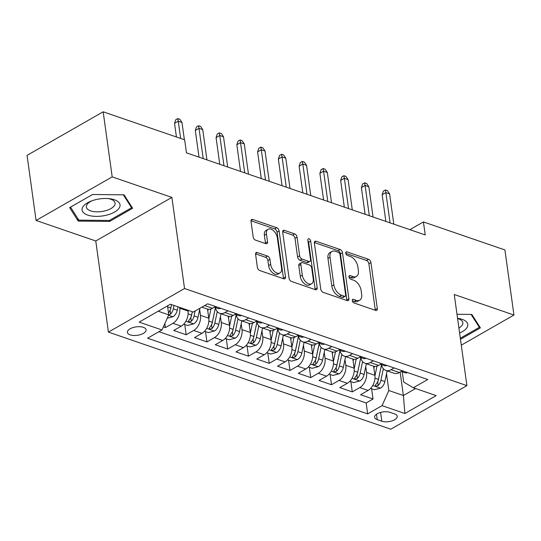 <?xml version="1.0" encoding="UTF-8"?>
<svg xmlns="http://www.w3.org/2000/svg" width="541" height="541" viewBox="0 0 541 541"><rect width="100%" height="100%" fill="white"/><g stroke="black" fill="none" stroke-linecap="round" stroke-linejoin="round"><path stroke-width="0.81" d="M352.299 300.674A2.022 1.204 60.2 0 0 353.976 302.953L375.63 310.399A2.888 1.718 60.2 0 0 376.712 310.351A2.888 1.718 60.2 0 0 377.314 308.546L370.93 262.547A2.888 1.718 60.2 0 0 368.536 259.295L346.882 251.849A2.022 1.204 60.2 0 0 346.125 251.876A2.022 1.204 60.2 0 0 345.706 253.147A2.022 1.204 60.2 0 0 347.383 255.426L350.183 256.387A9.251 5.491 60.2 0 1 357.838 266.808L358.372 270.642A9.251 5.491 60.2 0 1 356.445 276.424A9.251 5.491 60.2 0 1 352.982 276.573L350.183 275.612A2.022 1.204 60.2 0 0 349.425 275.639A2.022 1.204 60.2 0 0 348.999 276.911A2.022 1.204 60.2 0 0 350.676 279.19L353.483 280.15A9.251 5.491 60.2 0 1 361.138 290.571L361.665 294.405A9.251 5.491 60.2 0 1 359.745 300.187A9.251 5.491 60.2 0 1 356.282 300.336L353.476 299.376A2.022 1.204 60.2 0 0 352.718 299.403A2.022 1.204 60.2 0 0 352.299 300.674M130.171 334.865A9.427 4.254 172.1 0 0 140.619 334.575A9.427 4.254 172.1 0 0 146.084 329.8A9.427 4.254 172.1 0 0 143.338 327.325A9.427 4.254 172.1 0 0 132.883 327.623A9.427 4.254 172.1 0 0 127.419 332.39A9.427 4.254 172.1 0 0 130.171 334.865M257.273 252.539A2.888 1.718 60.2 0 0 256.191 252.586A2.888 1.718 60.2 0 0 255.589 254.398L257.374 267.301A2.888 1.718 60.2 0 0 259.768 270.554L283.815 278.825A2.888 1.718 60.2 0 0 284.897 278.777A2.888 1.718 60.2 0 0 285.499 276.972L279.122 230.973A2.888 1.718 60.2 0 0 276.728 227.72L252.681 219.45A2.888 1.718 60.2 0 0 251.599 219.497A2.888 1.718 60.2 0 0 250.997 221.303L253.161 236.89A2.888 1.718 60.2 0 0 255.548 240.15L265.841 243.687A2.888 1.718 60.2 0 0 266.923 243.639A2.888 1.718 60.2 0 0 267.525 241.834L266.456 234.104A7.73 4.592 60.2 0 1 268.065 229.269A7.73 4.592 60.2 0 1 273.624 230.818A7.73 4.592 60.2 0 1 277.357 237.851L281.557 268.133A7.73 4.592 60.2 0 1 279.947 272.968A7.73 4.592 60.2 0 1 274.388 271.42A7.73 4.592 60.2 0 1 270.656 264.38L269.952 259.335A2.888 1.718 60.2 0 0 267.565 256.082L257.273 252.539L255.602 253.499M171.889 197.411L112.197 176.88L103.169 111.804L27.05 155.375L36.078 220.458L95.771 240.982L108.416 332.1L184.535 288.522L171.889 197.411L95.771 240.982M461.29 345.185L513.95 315.038L454.257 294.514L466.903 385.625L184.535 288.522M513.95 315.038L504.922 249.956L423.427 221.932L409.902 229.675M103.169 111.804L184.657 139.828L186.469 152.839L425.233 234.95L423.427 221.932M320.759 289.097A2.888 1.718 60.2 0 0 323.153 292.35L347.2 300.62A2.888 1.718 60.2 0 0 348.282 300.573A2.888 1.718 60.2 0 0 348.884 298.767L342.5 252.769A2.888 1.718 60.2 0 0 340.106 249.516L316.059 241.245A2.888 1.718 60.2 0 0 314.977 241.293A2.888 1.718 60.2 0 0 314.375 243.098L320.759 289.097M315.511 289.726L291.457 281.455A2.888 1.718 60.2 0 1 289.07 278.196L282.686 232.204A2.888 1.718 60.2 0 1 283.288 230.392A2.888 1.718 60.2 0 1 284.37 230.351L294.662 233.888A2.888 1.718 60.2 0 1 297.05 237.141L299.64 255.798A2.888 1.718 60.2 0 0 302.034 259.051L308.864 261.398A2.888 1.718 60.2 0 0 309.946 261.357A2.888 1.718 60.2 0 0 310.548 259.545L307.849 240.13A2.022 1.204 60.2 0 1 308.269 238.858A2.022 1.204 60.2 0 1 309.723 239.264A2.022 1.204 60.2 0 1 310.703 241.11L317.188 287.866A2.888 1.718 60.2 0 1 316.586 289.678A2.888 1.718 60.2 0 1 315.511 289.726M163.355 326.913L165.418 327.616L164.849 323.572M179.592 307.369L179.707 308.194A11.78 7.851 109 0 1 172.924 323.322L181.228 326.176L173.722 330.477L186.178 334.757L184.751 324.505M199.663 309.506L200.468 315.335A11.78 7.851 109 0 1 193.685 330.463L201.989 333.317L194.483 337.611L206.939 341.898L205.519 331.647M220.424 316.647L221.235 322.477A11.78 7.851 109 0 1 214.446 337.598L222.75 340.458L215.244 344.752L227.7 349.04L226.28 338.781M241.185 323.782L241.996 329.618A11.78 7.851 109 0 1 235.213 344.739L243.518 347.593L236.004 351.893L248.461 356.181L247.041 345.922M261.945 330.923L262.757 336.759A11.78 7.851 109 0 1 255.974 351.88L264.279 354.734L256.765 359.035L269.229 363.315L267.802 353.063M282.706 338.064L283.518 343.893A11.78 7.851 109 0 1 276.735 359.021L285.039 361.875L277.533 366.176L289.99 370.457L288.563 360.205M303.474 345.205L304.279 351.035A11.78 7.851 109 0 1 297.496 366.156L305.8 369.016L298.294 373.31L310.75 377.598L309.33 367.346M324.235 352.347L325.046 358.176A11.78 7.851 109 0 1 318.257 373.297L326.561 376.157L319.055 380.451L331.511 384.739L330.091 374.48M344.996 359.481L345.807 365.317A11.78 7.851 109 0 1 339.024 380.438L347.329 383.292L339.816 387.593L352.272 391.88L359.785 387.579A11.78 7.851 -71 0 0 366.568 372.451L365.757 366.622M350.852 381.621L352.272 391.88M181.228 326.176A11.78 7.851 -71 0 0 188.011 311.055L187.896 310.23M201.989 333.317A11.78 7.851 -71 0 0 208.772 318.189L207.514 309.094M222.75 340.458A11.78 7.851 -71 0 0 229.54 325.33L228.275 316.235M243.518 347.593A11.78 7.851 -71 0 0 250.3 332.472L249.036 323.369M264.279 354.734A11.78 7.851 -71 0 0 271.061 339.613L269.797 330.51M285.039 361.875A11.78 7.851 -71 0 0 291.822 346.754L290.564 337.652M305.8 369.016A11.78 7.851 -71 0 0 312.583 353.888L311.325 344.793M326.561 376.157A11.78 7.851 -71 0 0 333.351 361.03L332.086 351.934M347.329 383.292A11.78 7.851 -71 0 0 354.112 368.171L352.847 359.068M394.558 413.906L389.993 412.337A9.129 4.118 172.1 0 0 379.87 412.621A9.129 4.118 172.1 0 0 374.575 417.239A9.129 4.118 172.1 0 0 377.239 419.64L381.804 421.209A9.129 4.118 172.1 0 0 391.927 420.925A9.129 4.118 172.1 0 0 397.229 416.306A9.129 4.118 172.1 0 0 394.558 413.906M108.416 332.1L390.785 429.196L466.903 385.625M158.195 311.21L168.765 314.848L161.982 329.969L147.585 338.213L367.664 413.892L382.061 405.649L388.851 390.528L386.524 373.763M161.982 329.969L139.145 322.118L170.415 304.218L193.252 312.069L207.656 303.826L427.735 379.505L413.331 387.748L436.174 395.606L404.905 413.507L382.061 405.649M158.946 331.707L366.149 402.964L373.04 399.015L360.583 394.734L368.09 390.433A11.78 7.851 -71 0 0 374.872 375.312L373.608 366.21M381.506 364.722A11.78 7.851 -71 0 0 385.78 370.402A11.78 7.851 -71 0 0 391.055 369.679L394.091 367.941M385.78 370.402L394.085 373.263A11.78 7.851 -71 0 0 399.359 372.533L402.396 370.795M201.84 307.153L207.223 309.006A11.78 7.851 -71 0 0 212.498 308.275L215.534 306.537M227.991 310.818L224.955 312.556A11.78 7.851 109 0 1 219.68 313.286A11.78 7.851 109 0 1 215.406 307.606M219.68 313.286L227.984 316.14A11.78 7.851 -71 0 0 233.259 315.417L236.295 313.679M248.759 317.959L245.715 319.697A11.78 7.851 109 0 1 240.441 320.428A11.78 7.851 109 0 1 236.174 314.747M240.441 320.428L248.745 323.281A11.78 7.851 -71 0 0 254.02 322.558L257.063 320.813M269.519 325.1L266.483 326.838A11.78 7.851 109 0 1 261.202 327.569A11.78 7.851 109 0 1 256.934 321.881M261.202 327.569L269.513 330.423A11.78 7.851 -71 0 0 274.787 329.692L277.824 327.954M290.28 332.242L287.244 333.98A11.78 7.851 109 0 1 281.969 334.703A11.78 7.851 109 0 1 277.695 329.023M281.969 334.703L290.274 337.564A11.78 7.851 -71 0 0 295.548 336.833L298.585 335.095M311.041 339.376L308.005 341.121A11.78 7.851 109 0 1 302.73 341.844A11.78 7.851 109 0 1 298.456 336.164M302.73 341.844L311.034 344.698A11.78 7.851 -71 0 0 316.309 343.975L319.346 342.237M331.802 346.517L328.766 348.255A11.78 7.851 109 0 1 323.491 348.986A11.78 7.851 109 0 1 319.224 343.305M323.491 348.986L331.795 351.839A11.78 7.851 -71 0 0 337.07 351.116L340.113 349.378M352.57 353.658L349.527 355.396A11.78 7.851 109 0 1 344.252 356.127A11.78 7.851 109 0 1 339.985 350.446M344.252 356.127L352.556 358.981A11.78 7.851 -71 0 0 357.838 358.257L360.874 356.512M373.331 360.8L370.294 362.538A11.78 7.851 109 0 1 365.019 363.268A11.78 7.851 109 0 1 360.746 357.581M365.019 363.268L373.324 366.122A11.78 7.851 -71 0 0 378.599 365.391L381.635 363.653M339.024 380.438L331.511 384.739M318.257 373.297L310.75 377.598M297.496 366.156L289.99 370.457M276.735 359.021L269.229 363.315M255.974 351.88L248.461 356.181M235.213 344.739L227.7 349.04M214.446 337.598L206.939 341.898M193.685 330.463L186.178 334.757M172.924 323.322L165.418 327.616M168.765 314.848L167.521 305.875M388.851 390.528L403.383 395.525L415.603 388.533M400.13 372.093L403.383 395.525L404.905 413.507M402.247 371.856L403.66 382.047L413.331 387.748M112.197 176.88L36.078 220.458M371.613 388.763L373.04 399.015M366.149 402.964L367.664 413.892M460.472 339.281L480.394 327.873L471.826 314.422L456.996 314.267M69.633 207.622L78.208 221.073L109.701 221.404L132.626 208.278L124.051 194.828L92.558 194.503L69.633 207.622M109.559 220.356L109.701 221.404M77.863 218.605L78.208 221.073M352.333 300.864L354.227 301.513A9.251 5.491 60.2 0 0 357.682 301.364L359.745 300.187M356.445 276.424L354.389 277.601A9.251 5.491 60.2 0 1 350.926 277.749L349.04 277.1M375.285 310.277A2.888 1.718 60.2 0 0 375.251 309.723L368.874 263.724A2.888 1.718 60.2 0 0 366.48 260.471L345.74 253.337M346.849 300.498A2.888 1.718 60.2 0 0 346.822 299.944L340.445 253.952A2.888 1.718 60.2 0 0 338.051 250.693L314.348 242.544M344.461 296.272A2.022 1.204 60.2 0 0 345.219 296.238A2.022 1.204 60.2 0 0 345.638 294.973L340.039 254.601A2.022 1.204 60.2 0 0 338.362 252.322L335.406 251.308A9.251 5.491 60.2 0 0 331.944 251.457A9.251 5.491 60.2 0 0 330.017 257.239L333.851 284.837A9.251 5.491 60.2 0 0 341.506 295.258L344.461 296.272L342.406 297.449A2.022 1.204 60.2 0 0 343.163 297.415L345.219 296.238M331.944 251.457L329.888 252.633A9.251 5.491 60.2 0 0 327.961 258.415L330.017 257.239M342.406 297.449L339.45 296.434A9.251 5.491 60.2 0 1 331.789 286.013L327.961 258.415M282.659 231.643L292.6 235.065L294.662 233.888M309.946 261.357L307.883 262.534A2.888 1.718 60.2 0 1 306.801 262.581L299.978 260.228A2.888 1.718 60.2 0 1 297.584 256.975L294.994 238.324A2.888 1.718 60.2 0 0 292.6 235.065M315.16 289.604A2.888 1.718 60.2 0 0 315.132 289.05L308.647 242.287A2.022 1.204 60.2 0 0 307.93 240.725M302.324 275.153A7.73 4.592 60.2 0 0 306.064 282.186A7.73 4.592 60.2 0 0 311.623 283.741A7.73 4.592 60.2 0 0 313.232 278.899L311.751 268.235A2.888 1.718 60.2 0 0 309.357 264.975L302.527 262.628A2.888 1.718 60.2 0 0 301.452 262.676A2.888 1.718 60.2 0 0 300.85 264.488L302.324 275.153L300.269 276.329A7.73 4.592 60.2 0 0 304.001 283.362A7.73 4.592 60.2 0 0 309.56 284.918L311.623 283.741M301.452 262.676L299.389 263.852A2.888 1.718 60.2 0 0 298.788 265.665L300.85 264.488M300.269 276.329L298.788 265.665M279.947 272.968L277.891 274.145A7.73 4.592 60.2 0 1 272.333 272.596A7.73 4.592 60.2 0 1 268.6 265.563L267.896 260.512A2.888 1.718 60.2 0 0 265.503 257.259L255.562 253.837M268.065 229.269L266.003 230.446A7.73 4.592 60.2 0 0 264.393 235.281L266.456 234.104M265.496 243.565A2.888 1.718 60.2 0 0 265.469 243.01L264.393 235.281M283.47 278.703A2.888 1.718 60.2 0 0 283.443 278.148L277.06 232.157A2.888 1.718 60.2 0 0 274.666 228.897L250.97 220.748M370.612 388.418L374.446 389.736L380.634 388.093A7.804 5.2 -71 0 0 384.881 381.567L387.133 370.869M374.94 375.894L377.003 366.101M373.905 368.32L374.318 366.358M381.513 364.756L378.443 379.349A7.804 5.2 109 0 1 375.697 384.678L375.231 385.611L375.894 386.152L378.193 385.53A7.804 5.2 -71 0 0 380.932 380.208L383.353 368.725M381.533 364.85L378.335 380.059A3.976 2.651 109 0 1 377.672 381.79L378.193 385.53M407.623 372.593A7.804 5.2 109 0 1 404.81 372.735L401.185 371.491M401.206 371.478A7.804 5.2 -71 0 0 402.673 371.518L403.214 371.106M390.068 222.858L385.875 192.61L382.169 194.726L383.353 191.156L385.408 189.979L385.875 192.61L389.608 193.894L393.807 224.143M382.169 194.726L385.875 221.411M385.408 189.979L387.484 190.696L389.608 193.894M459.6 333.006A19.145 8.636 172.1 0 0 462.197 319.366A19.145 8.636 172.1 0 0 457.564 318.331M458.91 328.049A14.492 6.539 172.1 0 0 462.853 322.659A14.492 6.539 172.1 0 0 458.626 318.852A14.492 6.539 172.1 0 0 457.591 318.541M471.103 314.416L479.346 327.339L460.323 338.226M479.15 325.912L479.346 327.339M106.063 215.277A19.145 8.636 172.1 0 0 119.987 206.107A19.145 8.636 172.1 0 0 109.167 198.669A19.145 8.636 172.1 0 0 96.055 199.582A19.145 8.636 172.1 0 0 90.868 201.205A19.145 8.636 172.1 0 0 83.679 212.863A19.145 8.636 172.1 0 0 106.063 215.277M92.044 200.765A14.492 6.539 172.1 0 0 86.371 207.047A14.492 6.539 172.1 0 0 104.514 210.997A14.492 6.539 172.1 0 0 115.084 203.064A14.492 6.539 172.1 0 0 107.916 198.561M123.334 194.821L131.578 207.751L109.363 220.464L78.851 220.146L70.54 207.115L92.572 194.503M131.375 206.317L131.578 207.751M349.851 381.277L353.686 382.595L359.873 380.952A7.804 5.2 -71 0 0 364.113 374.426L366.365 363.728M354.179 368.752L356.242 358.96M353.138 361.178L353.55 359.217M360.752 357.621L357.682 372.215A7.804 5.2 109 0 1 354.937 377.537L354.47 378.47L355.126 379.011L357.432 378.396A7.804 5.2 -71 0 0 360.171 373.067L362.592 361.584M360.773 357.709L357.574 372.918A3.976 2.651 109 0 1 356.911 374.649L357.432 378.396M329.084 374.135L332.925 375.454L339.112 373.811A7.804 5.2 -71 0 0 343.352 367.285L345.604 356.593M333.418 361.611L335.474 351.819M332.377 354.037L332.789 352.076M339.991 350.48L336.915 365.074A7.804 5.2 109 0 1 334.176 370.396L333.709 371.329L334.365 371.877L336.664 371.254A7.804 5.2 -71 0 0 339.41 365.926L341.824 354.45M340.012 350.575L336.806 365.777A3.976 2.651 109 0 1 336.144 367.508L336.664 371.254M308.323 367.001L312.157 368.32L318.351 366.676A7.804 5.2 -71 0 0 322.592 360.144L324.843 349.452M312.651 354.47L314.713 344.685M311.616 346.896L312.029 344.942M319.231 343.339L316.154 357.932A7.804 5.2 109 0 1 313.415 363.254L312.941 364.188L313.604 364.735L315.903 364.113A7.804 5.2 -71 0 0 318.649 358.791L321.063 347.308M319.251 343.434L316.045 358.636A3.976 2.651 109 0 1 315.383 360.367L315.903 364.113M287.562 359.86L291.396 361.178L297.591 359.535A7.804 5.2 -71 0 0 301.831 353.002L304.083 342.311M291.89 347.329L293.952 337.543M290.855 339.755L291.268 337.8M298.463 336.198L295.393 350.791A7.804 5.2 109 0 1 292.647 356.12L292.181 357.046L292.843 357.594L295.143 356.972A7.804 5.2 -71 0 0 297.881 351.65L300.302 340.167M298.483 336.292L295.285 351.494A3.976 2.651 109 0 1 294.622 353.226L295.143 356.972M386.856 365.452A7.804 5.2 109 0 1 384.049 365.594L380.424 364.35M380.445 364.336A7.804 5.2 -71 0 0 381.912 364.377L382.453 363.971M369.307 215.717L365.107 185.468L361.408 187.585L362.592 184.014L364.648 182.838L365.107 185.468L368.847 186.753L373.047 217.002M361.408 187.585L365.107 214.277M364.648 182.838L366.724 183.555L368.847 186.753M366.095 358.311A7.804 5.2 109 0 1 363.288 358.46L359.657 357.209A7.804 5.2 -71 0 0 361.145 357.236L361.686 356.83M348.546 208.576L344.346 178.327L340.647 180.444L341.831 176.88L343.887 175.697L344.346 178.327L348.086 179.612L352.286 209.861M340.647 180.444L344.346 207.135M343.887 175.697L345.963 176.413L348.086 179.612M345.334 351.17A7.804 5.2 109 0 1 342.527 351.319L338.896 350.068A7.804 5.2 -71 0 0 340.384 350.101L340.925 349.689M327.785 201.441L323.586 171.186L319.88 173.309L321.063 169.739L323.126 168.562L323.586 171.186L327.325 172.471L331.518 202.726M319.88 173.309L323.586 199.994M323.126 168.562L325.202 169.272L327.325 172.471M324.573 344.029A7.804 5.2 109 0 1 321.76 344.177L318.135 342.933A7.804 5.2 -71 0 0 319.623 342.96L320.164 342.548M307.017 194.3L302.825 164.045L299.119 166.168L300.302 162.598L302.358 161.421L302.825 164.045L306.558 165.33L310.757 195.585M299.119 166.168L302.825 192.853M302.358 161.421L304.434 162.131L306.558 165.33M266.801 352.718L270.635 354.037L276.823 352.394A7.804 5.2 -71 0 0 281.07 345.868L283.322 335.17M271.129 340.194L273.191 330.402M270.094 332.62L270.507 330.659M277.702 329.056L274.632 343.65A7.804 5.2 109 0 1 271.886 348.979L271.42 349.912L272.076 350.453L274.382 349.831A7.804 5.2 -71 0 0 277.12 344.509L279.541 333.026M277.722 329.151L274.524 344.36A3.976 2.651 109 0 1 273.861 346.091L274.382 349.831M303.805 336.894A7.804 5.2 109 0 1 300.999 337.036L297.374 335.792A7.804 5.2 -71 0 0 298.862 335.819L299.403 335.406M286.257 187.159L282.064 156.91L278.358 159.027L279.541 155.456L281.597 154.28L282.064 156.91L285.797 158.195L289.996 188.444M278.358 159.027L282.064 185.719M281.597 154.28L283.673 154.996L285.797 158.195M246.04 345.577L249.874 346.896L256.062 345.253A7.804 5.2 -71 0 0 260.302 338.727L262.554 328.029M250.368 333.053L252.431 323.261M249.327 325.479L249.739 323.518M256.941 321.922L253.871 336.516A7.804 5.2 109 0 1 251.125 341.838L250.659 342.771L251.315 343.312L253.614 342.696A7.804 5.2 -71 0 0 256.36 337.368L258.781 325.885M256.961 322.017L253.756 337.219A3.976 2.651 109 0 1 253.1 338.95L253.614 342.696M283.044 329.753A7.804 5.2 109 0 1 280.238 329.895L276.607 328.651M276.634 328.637A7.804 5.2 -71 0 0 278.101 328.678L278.635 328.272M265.496 180.018L261.296 149.769L257.597 151.886L258.781 148.315L260.836 147.138L261.296 149.769L265.036 151.054L269.235 181.303M257.597 151.886L261.296 178.577M260.836 147.138L262.912 147.855L265.036 151.054M225.272 338.436L229.114 339.755L235.301 338.111A7.804 5.2 -71 0 0 239.541 331.586L241.793 320.894M229.607 325.912L231.663 316.12M228.566 318.338L228.978 316.377M236.18 314.781L233.103 329.374A7.804 5.2 109 0 1 230.365 334.696L229.898 335.63L230.554 336.177L232.853 335.555A7.804 5.2 -71 0 0 235.599 330.233L238.013 318.75M236.201 314.876L232.995 330.078A3.976 2.651 109 0 1 232.332 331.809L232.853 335.555M262.284 322.612A7.804 5.2 109 0 1 259.477 322.761L255.846 321.51M255.866 321.496A7.804 5.2 -71 0 0 257.333 321.543L257.874 321.131M244.735 172.877L240.535 142.628L236.836 144.745L238.02 141.181L240.076 139.997L240.535 142.628L244.275 143.913L248.468 174.161M236.836 144.745L240.535 171.436M240.076 139.997L242.152 140.714L244.275 143.913M204.512 331.302L208.346 332.62L214.54 330.977A7.804 5.2 -71 0 0 218.78 324.444L221.032 313.753M208.84 318.771L210.902 308.985M207.805 311.197L208.217 309.242M215.419 307.64L212.343 322.233A7.804 5.2 109 0 1 209.604 327.555L209.13 328.488L209.793 329.036L212.092 328.414A7.804 5.2 -71 0 0 214.838 323.092L217.252 311.609M215.433 307.734L212.234 322.936A3.976 2.651 109 0 1 211.572 324.668L212.092 328.414M241.523 315.471A7.804 5.2 109 0 1 238.716 315.619L235.085 314.368A7.804 5.2 -71 0 0 236.573 314.402L237.114 313.99M223.974 165.742L219.774 135.487L216.069 137.61L217.252 134.04L219.315 132.863L219.774 135.487L223.514 136.772L227.707 167.027M216.069 137.61L219.774 164.295M219.315 132.863L221.391 133.573L223.514 136.772M183.751 324.16L187.585 325.479L193.779 323.836A7.804 5.2 -71 0 0 198.02 317.31L199.927 308.248M188.079 311.63L188.342 310.378M192.285 311.738L191.582 315.092A7.804 5.2 109 0 1 188.836 320.421L188.369 321.347L189.032 321.895L191.331 321.273A7.804 5.2 -71 0 0 194.07 315.951L195.112 311.001M192.325 311.751L191.473 315.795A3.976 2.651 109 0 1 190.811 317.526L191.331 321.273M220.762 308.329A7.804 5.2 109 0 1 217.949 308.478L214.324 307.234A7.804 5.2 -71 0 0 215.812 307.261L216.353 306.848M203.206 158.601L199.014 128.345L195.308 130.469L196.491 126.898L198.547 125.722L199.014 128.345L202.747 129.63L206.946 159.886M195.308 130.469L199.014 157.154M198.547 125.722L200.623 126.432L202.747 129.63M167.25 318.223L173.012 316.695A7.804 5.2 -71 0 0 177.252 310.169L177.962 306.808M168.765 314.815L170.571 314.132A7.804 5.2 -71 0 0 173.309 308.81L174.019 305.455M171.565 304.61L170.713 308.661A3.976 2.651 109 0 1 170.05 310.392L170.571 314.132M171.524 304.597L170.821 307.951A7.804 5.2 109 0 1 168.488 312.826M180.64 138.442L178.246 121.211L174.547 123.328L175.73 119.757L177.786 118.58L178.246 121.211L181.986 122.496L184.38 139.727M174.547 123.328L176.44 137.001M177.786 118.58L179.862 119.297L181.986 122.496M179.707 308.194L188.011 311.055M200.468 315.335L208.772 318.189M221.235 322.477L229.54 325.33M241.996 329.618L250.3 332.472M262.757 336.759L271.061 339.613M283.518 343.893L291.822 346.754M304.279 351.035L312.583 353.888M325.046 358.176L333.351 361.03M345.807 365.317L354.112 368.171M366.568 372.451L374.872 375.312M391.055 369.679L399.359 372.533M204.613 305.564L212.498 308.275M224.955 312.556L233.259 315.417M245.715 319.697L254.02 322.558M266.483 326.838L274.787 329.692M287.244 333.98L295.548 336.833M308.005 341.121L316.309 343.975M328.766 348.255L337.07 351.116M349.527 355.396L357.838 358.257M370.294 362.538L378.599 365.391M359.785 387.579L368.09 390.433M380.587 412.411L381.804 421.209M376.489 414.21L377.239 419.64M354.227 301.513L356.282 300.336M349.013 276.282L350.183 275.612M350.926 277.749L352.982 276.573M345.713 252.512L346.882 251.849M366.48 260.471L368.536 259.295M368.874 263.724L370.93 262.547M375.251 309.723L377.314 308.546M352.313 300.045L353.476 299.376M314.389 242.199L316.059 241.245M338.051 250.693L340.106 249.516M340.445 253.952L342.5 252.769M346.822 299.944L348.884 298.767M331.789 286.013L333.851 284.837M339.45 296.434L341.506 295.258M282.7 231.305L284.37 230.351M294.994 238.324L297.05 237.141M297.584 256.975L299.64 255.798M299.978 260.228L302.034 259.051M306.801 262.581L308.864 261.398M308.647 242.287L310.703 241.11M315.132 289.05L317.188 287.866M265.503 257.259L267.565 256.082M267.896 260.512L269.952 259.335M268.6 265.563L270.656 264.38M265.469 243.01L267.525 241.834M251.01 220.403L252.681 219.45M274.666 228.897L276.728 227.72M277.06 232.157L279.122 230.973M283.443 278.148L285.499 276.972M372.763 385.483L380.485 388.134M380.932 380.208L384.881 381.567M374.967 378.159L378.443 379.349M402.578 370.856L402.673 371.518M352.002 378.342L359.718 380.999M360.171 373.067L364.113 374.426M354.206 371.018L357.682 372.215M331.241 371.2L338.957 373.858M339.41 365.926L343.352 367.285M333.445 363.877L336.915 365.074M310.473 364.059L318.196 366.717M318.649 358.791L322.592 360.144M312.678 356.735L316.154 357.932M289.712 356.925L297.435 359.576M297.881 351.65L301.831 353.002M291.917 349.601L295.393 350.791M381.818 363.714L381.912 364.377M361.057 356.58L361.145 357.236M340.296 349.439L340.384 350.101M319.528 342.297L319.623 342.96M268.951 349.784L276.674 352.434M277.12 344.509L281.07 345.868M271.156 342.46L274.632 343.65M298.767 335.156L298.862 335.819M248.191 342.642L255.907 345.3M256.36 337.368L260.302 338.727M250.395 335.319L253.871 336.516M278.006 328.015L278.101 328.678M227.43 335.501L235.146 338.159M235.599 330.233L239.541 331.586M229.634 328.177L233.103 329.374M257.245 320.881L257.333 321.543M206.662 328.36L214.385 331.018M214.838 323.092L218.78 324.444M208.867 321.036L212.343 322.233M236.485 313.739L236.573 314.402M185.901 321.226L193.624 323.876M194.07 315.951L198.02 317.31M188.106 313.902L191.582 315.092M215.717 306.598L215.812 307.261M168.576 315.268L172.856 316.735M173.309 308.81L177.252 310.169M167.663 306.869L170.821 307.951"/></g></svg>
